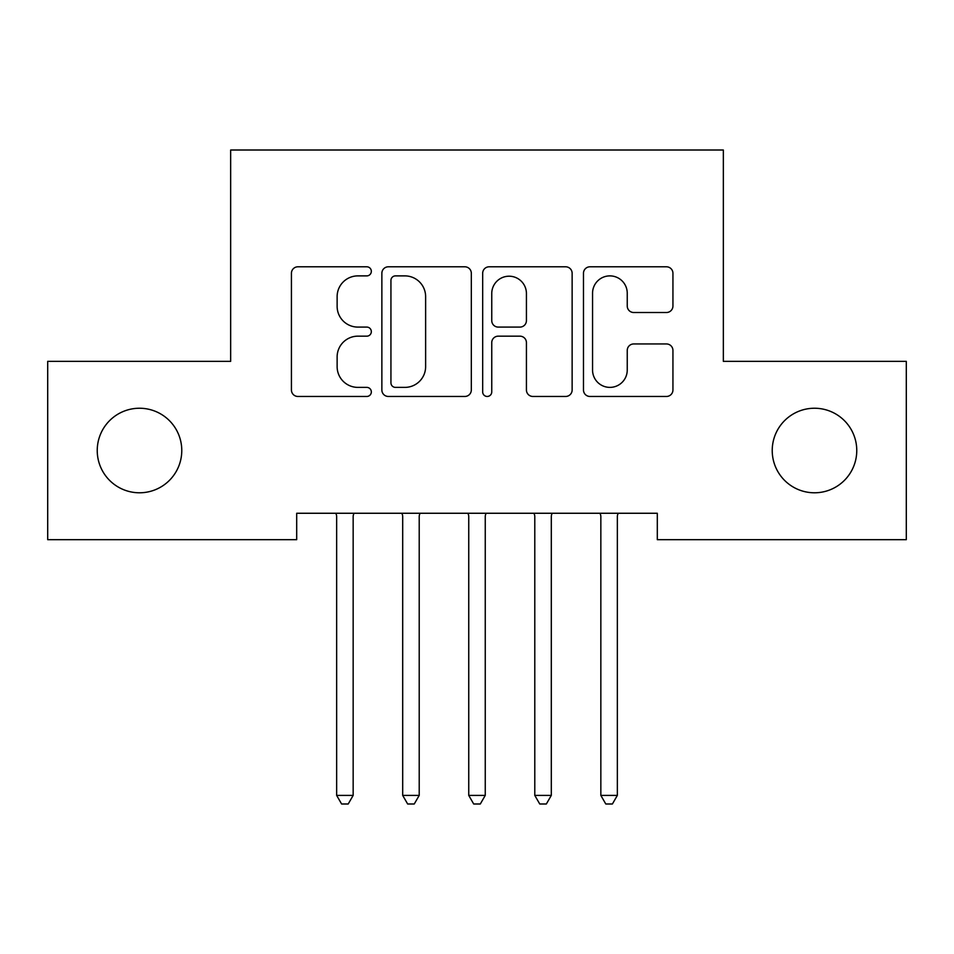 <?xml version="1.0" encoding="UTF-8"?>
<svg xmlns="http://www.w3.org/2000/svg" width="954" height="954" viewBox="0 0 954 954"><rect width="100%" height="100%" fill="white"/><g stroke="black" fill="none" stroke-linecap="round" stroke-linejoin="round"><path stroke-width="1.43" d="M371.333 271.341A4.543 4.543 0 0 0 366.789 266.798L297.91 266.798A6.487 6.487 0 0 0 291.423 273.285L291.423 389.983A6.487 6.487 0 0 0 297.91 396.459L366.789 396.459A4.543 4.543 0 0 0 371.333 391.927A4.543 4.543 0 0 0 366.789 387.384L357.881 387.384A20.749 20.749 0 0 1 337.132 366.634L337.132 356.915A20.749 20.749 0 0 1 357.881 336.166L366.789 336.166A4.543 4.543 0 0 0 371.333 331.634A4.543 4.543 0 0 0 366.789 327.091L357.881 327.091A20.749 20.749 0 0 1 337.132 306.353L337.132 296.622A20.749 20.749 0 0 1 357.881 275.885L366.789 275.885A4.543 4.543 0 0 0 371.333 271.341M772.227 450.515A42.274 42.274 0 0 0 814.501 492.789A42.274 42.274 0 0 0 856.764 450.515A42.274 42.274 0 0 0 814.501 408.24A42.274 42.274 0 0 0 772.227 450.515M97.236 450.515A42.274 42.274 0 0 0 139.499 492.789A42.274 42.274 0 0 0 181.773 450.515A42.274 42.274 0 0 0 139.499 408.24A42.274 42.274 0 0 0 97.236 450.515M666.464 312.507A6.487 6.487 0 0 0 672.94 306.019L672.94 273.285A6.487 6.487 0 0 0 666.464 266.798L589.966 266.798A6.487 6.487 0 0 0 583.478 273.285L583.478 389.983A6.487 6.487 0 0 0 589.966 396.459L666.464 396.459A6.487 6.487 0 0 0 672.94 389.983L672.94 350.428A6.487 6.487 0 0 0 666.464 343.953L633.718 343.953A6.487 6.487 0 0 0 627.243 350.428L627.243 370.045A17.339 17.339 0 0 1 609.904 387.384A17.339 17.339 0 0 1 592.553 370.045L592.553 293.224A17.339 17.339 0 0 1 609.904 275.885A17.339 17.339 0 0 1 627.243 293.224L627.243 306.019A6.487 6.487 0 0 0 633.718 312.507L666.464 312.507M657.306 513.264L296.694 513.264L296.694 539.678L47.7 539.678L47.7 361.351L230.653 361.351L230.653 150.005L723.347 150.005L723.347 361.351L906.3 361.351L906.3 539.678L657.306 539.678L657.306 513.264M471.324 273.285A6.487 6.487 0 0 0 464.848 266.798L388.35 266.798A6.487 6.487 0 0 0 381.862 273.285L381.862 389.983A6.487 6.487 0 0 0 388.35 396.459L464.848 396.459A6.487 6.487 0 0 0 471.324 389.983L471.324 273.285M489.152 266.798L565.65 266.798A6.487 6.487 0 0 1 572.138 273.285L572.138 389.983A6.487 6.487 0 0 1 565.65 396.459L532.916 396.459A6.487 6.487 0 0 1 526.429 389.983L526.429 342.653A6.487 6.487 0 0 0 519.954 336.166L498.226 336.166A6.487 6.487 0 0 0 491.751 342.653L491.751 391.927A4.543 4.543 0 0 1 487.208 396.459A4.543 4.543 0 0 1 482.676 391.927L482.676 273.285A6.487 6.487 0 0 1 489.152 266.798M395.481 275.885A4.543 4.543 0 0 0 390.937 280.416L390.937 382.852A4.543 4.543 0 0 0 395.481 387.384L404.878 387.384A20.749 20.749 0 0 0 425.627 366.634L425.627 296.622A20.749 20.749 0 0 0 404.878 275.885L395.481 275.885M526.429 293.546A17.339 17.339 0 0 0 509.09 276.207A17.339 17.339 0 0 0 491.751 293.546L491.751 320.616A6.487 6.487 0 0 0 498.226 327.091L519.954 327.091A6.487 6.487 0 0 0 526.429 320.616L526.429 293.546M335.784 513.264L336.178 514.23A6.606 6.606 0 0 1 336.655 516.698L336.655 795.409L353.159 795.409L353.159 516.698A6.606 6.606 0 0 1 353.636 514.23L354.029 513.264M353.159 795.409L348.21 803.995L341.604 803.995L336.655 795.409M401.825 513.264L402.218 514.23A6.606 6.606 0 0 1 402.695 516.698L402.695 795.409L419.211 795.409L419.211 516.698A6.606 6.606 0 0 1 419.688 514.23L420.082 513.264M419.211 795.409L414.251 803.995L407.656 803.995L402.695 795.409M467.877 513.264L468.271 514.23A6.606 6.606 0 0 1 468.748 516.698L468.748 795.409L485.252 795.409L485.252 516.698A6.606 6.606 0 0 1 485.729 514.23L486.123 513.264M485.252 795.409L480.303 803.995L473.697 803.995L468.748 795.409M533.918 513.264L534.312 514.23A6.606 6.606 0 0 1 534.789 516.698L534.789 795.409L551.305 795.409L551.305 516.698A6.606 6.606 0 0 1 551.782 514.23L552.175 513.264M551.305 795.409L546.344 803.995L539.749 803.995L534.789 795.409M599.971 513.264L600.364 514.23A6.606 6.606 0 0 1 600.841 516.698L600.841 795.409L617.345 795.409L617.345 516.698A6.606 6.606 0 0 1 617.822 514.23L618.216 513.264M617.345 795.409L612.396 803.995L605.79 803.995L600.841 795.409"/></g></svg>
